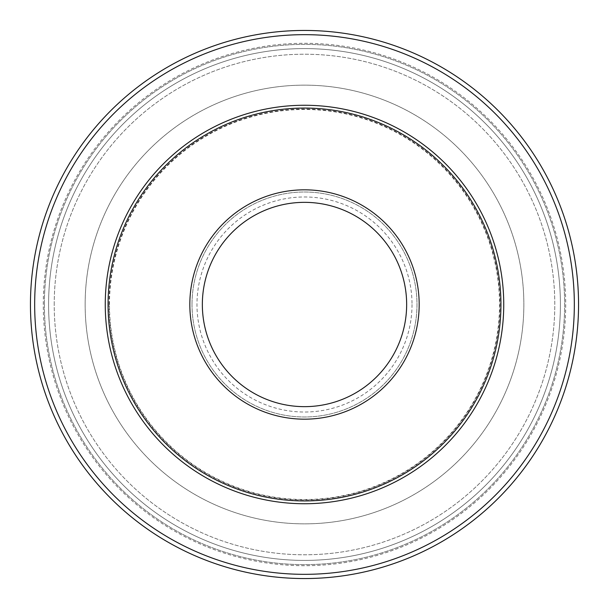 <?xml version="1.0" encoding="UTF-8"?>
<svg xmlns="http://www.w3.org/2000/svg" width="609" height="609" viewBox="0 0 609 609"><rect width="100%" height="100%" fill="white"/><g stroke="black" fill="none" stroke-linecap="round" stroke-linejoin="round"><path stroke-width="0.46" stroke-dasharray="3.04 2.28" d="M54.216 304.5A250.284 250.284 0 0 1 304.5 54.216A250.284 250.284 0 0 1 554.784 304.5A250.284 250.284 0 0 1 304.5 554.784A250.284 250.284 0 0 1 54.216 304.5A250.284 250.284 0 0 1 304.5 54.216A250.284 250.284 0 0 1 554.784 304.5A250.284 250.284 0 0 1 304.5 554.784A250.284 250.284 0 0 1 54.216 304.5M192.01 304.5A112.49 112.49 0 0 0 304.5 416.99A112.49 112.49 0 0 0 416.99 304.5A112.49 112.49 0 0 0 304.5 192.01A112.49 112.49 0 0 0 192.01 304.5A112.49 112.49 0 0 1 304.5 192.01A112.49 112.49 0 0 1 416.99 304.5A112.49 112.49 0 0 1 304.5 416.99A112.49 112.49 0 0 1 192.01 304.5M109.475 304.5A195.025 195.025 0 0 1 304.5 109.475A195.025 195.025 0 0 1 499.525 304.5A195.025 195.025 0 0 1 304.5 499.525A195.025 195.025 0 0 1 109.475 304.5M108.067 304.5A196.433 196.433 0 0 1 304.5 108.067A196.433 196.433 0 0 1 500.933 304.5A196.433 196.433 0 0 1 304.5 500.933A196.433 196.433 0 0 1 108.067 304.5M85.146 304.5A219.354 219.354 0 0 1 304.5 85.146A219.354 219.354 0 0 1 523.854 304.5A219.354 219.354 0 0 1 304.5 523.854A219.354 219.354 0 0 1 85.146 304.5A219.354 219.354 0 0 1 304.5 85.146A219.354 219.354 0 0 1 523.854 304.5A219.354 219.354 0 0 1 304.5 523.854A219.354 219.354 0 0 1 85.146 304.5M30.45 304.5A274.05 274.05 0 0 1 441.525 67.165A274.05 274.05 0 0 1 441.525 541.835A274.05 274.05 0 0 1 30.45 304.5A274.05 274.05 0 0 1 304.5 30.45A274.05 274.05 0 0 1 578.55 304.5A274.05 274.05 0 0 1 304.5 578.55A274.05 274.05 0 0 1 30.45 304.5A274.05 274.05 0 0 0 304.5 578.55A274.05 274.05 0 0 0 578.55 304.5A274.05 274.05 0 0 0 304.5 30.45A274.05 274.05 0 0 0 30.45 304.5A274.05 274.05 0 0 0 304.5 578.55A274.05 274.05 0 0 0 578.55 304.5A274.05 274.05 0 0 0 304.5 30.45A274.05 274.05 0 0 0 30.45 304.5M43.292 304.5A261.208 261.208 0 0 1 435.108 78.287A261.208 261.208 0 0 1 435.108 530.713A261.208 261.208 0 0 1 43.292 304.5M48.591 304.5A255.909 255.909 0 0 1 432.459 82.877A255.909 255.909 0 0 1 432.459 526.123A255.909 255.909 0 0 1 48.591 304.5A255.909 255.909 0 0 1 432.459 82.877A255.909 255.909 0 0 1 432.459 526.123A255.909 255.909 0 0 1 48.591 304.5A255.909 255.909 0 0 1 432.459 82.877A255.909 255.909 0 0 1 432.459 526.123A255.909 255.909 0 0 1 48.591 304.5M565.708 304.5A261.208 261.208 0 0 1 173.892 530.713A261.208 261.208 0 0 1 173.892 78.287A261.208 261.208 0 0 1 565.708 304.5M412.027 304.5A107.527 107.527 0 0 1 304.5 412.027A107.527 107.527 0 0 1 196.973 304.5A107.527 107.527 0 0 1 304.5 196.973A107.527 107.527 0 0 1 412.027 304.5M109.08 304.5A195.42 195.42 0 0 1 304.5 109.08A195.42 195.42 0 0 1 499.92 304.5A195.42 195.42 0 0 1 304.5 499.92A195.42 195.42 0 0 1 109.08 304.5M574.333 304.5A269.833 269.833 0 0 1 169.584 538.181A269.833 269.833 0 0 1 169.584 70.819A269.833 269.833 0 0 1 574.333 304.5M44.373 304.5A260.127 260.127 0 0 1 434.567 79.223A260.127 260.127 0 0 1 434.567 529.777A260.127 260.127 0 0 1 44.373 304.5A260.127 260.127 0 0 1 434.567 79.223A260.127 260.127 0 0 1 434.567 529.777A260.127 260.127 0 0 1 44.373 304.5"/><path stroke-width="0.91" d="M108.067 304.5A196.433 196.433 0 0 1 304.5 108.067A196.433 196.433 0 0 1 500.933 304.5A196.433 196.433 0 0 1 304.5 500.933A196.433 196.433 0 0 1 108.067 304.5M30.45 304.5A274.05 274.05 0 0 1 441.525 67.165A274.05 274.05 0 0 1 441.525 541.835A274.05 274.05 0 0 1 30.45 304.5A274.05 274.05 0 0 1 441.525 67.165A274.05 274.05 0 0 1 441.525 541.835A274.05 274.05 0 0 1 30.45 304.5M105.258 304.5A199.242 199.242 0 0 1 304.5 105.258A199.242 199.242 0 0 1 503.742 304.5A199.242 199.242 0 0 1 304.5 503.742A199.242 199.242 0 0 1 105.258 304.5M406.652 304.5A102.152 102.152 0 0 0 304.5 202.348A102.152 102.152 0 0 0 202.348 304.5A102.152 102.152 0 0 0 304.5 406.652A102.152 102.152 0 0 0 406.652 304.5M189.825 304.5A114.675 114.675 0 0 1 304.5 189.825A114.675 114.675 0 0 1 419.175 304.5A114.675 114.675 0 0 1 304.5 419.175A114.675 114.675 0 0 1 189.825 304.5M34.667 304.5A269.833 269.833 0 0 0 439.416 538.181A269.833 269.833 0 0 0 439.416 70.819A269.833 269.833 0 0 0 34.667 304.5"/></g></svg>
